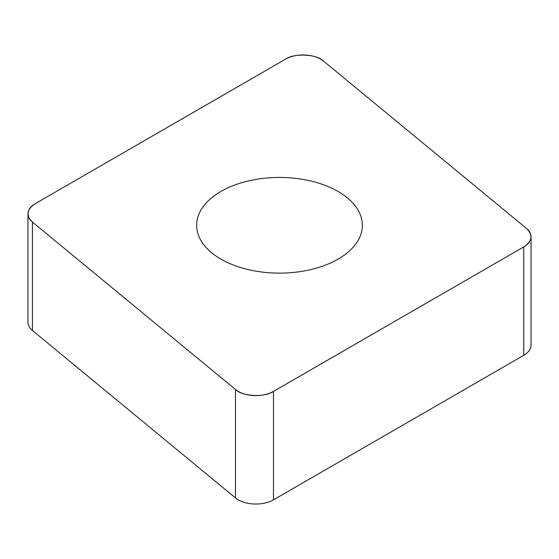 <?xml version="1.0" encoding="UTF-8"?>
<svg xmlns="http://www.w3.org/2000/svg" width="559" height="559" viewBox="0 0 559 559"><rect width="100%" height="100%" fill="white"/><g stroke="black" fill="none" stroke-linecap="round" stroke-linejoin="round"><path stroke-width="0.84" d="M531.05 236.737L531.05 345.162A24.896 14.373 180 0 1 523.755 355.328L273.477 499.823A24.896 14.373 180 0 1 235.472 497.908L32.45 330.509A24.896 14.373 180 0 1 27.95 322.263L27.95 213.838A24.896 14.373 0 0 0 32.45 222.084L235.472 389.483A24.896 14.373 0 0 0 273.477 391.398L523.755 246.903A24.896 14.373 0 0 0 531.05 236.737A24.896 14.373 0 0 0 526.55 228.491L323.528 61.092A24.896 14.373 0 0 0 285.523 59.177L35.245 203.672A24.896 14.373 0 0 0 27.95 213.838M286.725 177.629A82.865 47.843 0 0 0 196.635 225.291A82.865 47.843 0 0 0 279.5 273.127A82.865 47.843 0 0 0 362.365 225.291A82.865 47.843 0 0 0 286.725 177.629M35.294 203.644C26.685 209.415 25.756 215.571 32.492 222.119L235.395 389.42C242.145 396.527 264.784 397.673 273.568 391.349L523.706 246.931C532.315 241.16 533.244 235.004 526.508 228.456L323.605 61.155C316.855 54.048 294.216 52.902 285.432 59.226L35.294 203.644M273.477 391.398L273.477 499.823M523.755 355.328L523.755 246.903M235.472 497.908L235.472 389.483M32.45 222.084L32.45 330.509"/></g></svg>
